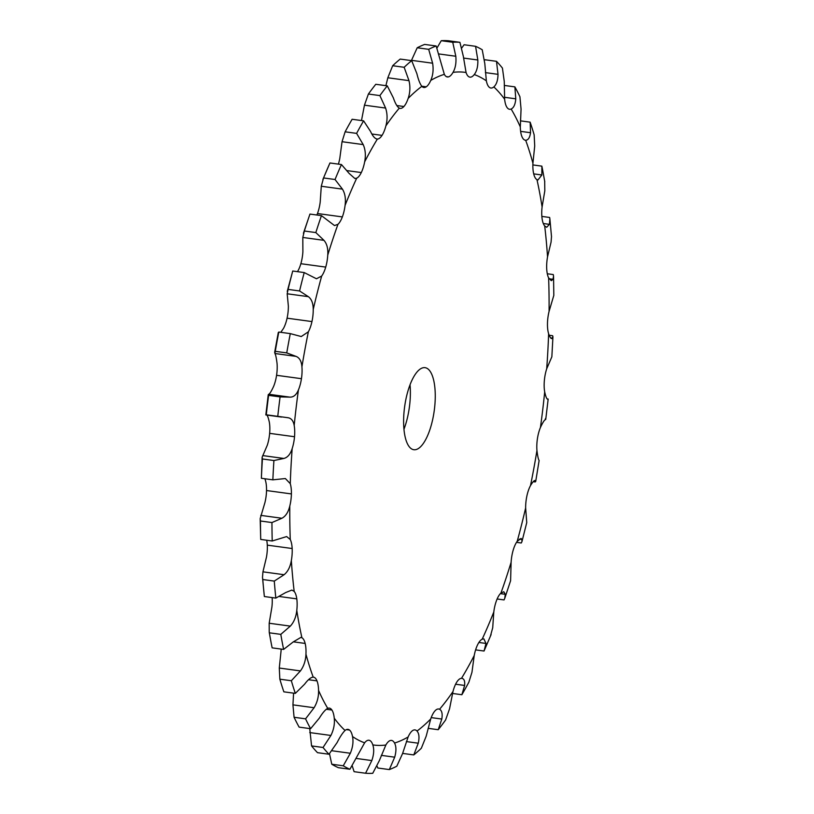 <?xml version="1.0" encoding="UTF-8"?>
<svg xmlns="http://www.w3.org/2000/svg" width="814" height="814" viewBox="0 0 814 814"><rect width="100%" height="100%" fill="white"/><g stroke="black" fill="none" stroke-linecap="round" stroke-linejoin="round"><path stroke-width="1.22" d="M545.4 418.65L545.288 419.749C544.352 419.983 542.735 422.558 540.435 427.482A20.706 7.468 97.8 0 0 537.423 438.685A20.706 7.468 97.8 0 0 537.423 438.695A20.706 7.468 97.8 0 0 536.945 450.539C537.647 456.196 538.369 459.523 539.122 460.5L535.693 481.532M279.853 679.191L291.341 680.748A368.549 132.936 97.8 0 0 295.329 693.386L283.852 691.829A368.549 132.936 97.8 0 1 279.853 679.191L279.283 668.04L281.074 650.783A20.706 7.468 97.8 0 0 281.135 649.073M271.215 643.202A368.549 132.936 97.8 0 0 272.141 647.852L283.618 649.409A368.549 132.936 97.8 0 1 280.799 634.371L269.322 632.804A368.549 132.936 97.8 0 0 271.215 643.202L269.22 632.234L269.18 623.239L271.907 607.03A20.706 7.468 97.8 0 0 272.141 597.588M262.495 577.37L262.79 579.537A368.549 132.936 97.8 0 0 264.357 596.53L262.495 577.37L262.942 571.835L266.463 557.142A20.706 7.468 97.8 0 0 267.287 545.136L267.287 545.136A20.706 7.468 97.8 0 0 266.707 540.242M260.185 518.599L260.47 521.001A368.549 132.936 97.8 0 0 260.724 539.428L260.185 518.599L264.916 502.645A20.706 7.468 97.8 0 0 266.524 490.537L266.524 490.537A20.706 7.468 97.8 0 0 265.384 480.26L264.865 478.754M262.149 457.193L262.423 458.974A368.549 132.936 97.8 0 0 261.375 478.276L262.149 457.193L267.307 445.187A20.706 7.468 97.8 0 0 269.648 433.353L269.648 433.353A20.706 7.468 97.8 0 0 269.312 422.11C268.203 417.134 267.175 414.692 266.259 414.794L287.973 417.724M266.259 414.794L266.27 414.937A368.549 132.936 97.8 0 1 268.6 395.35L280.087 396.906L289.855 397.13L268.712 394.251L268.6 395.35L268.712 394.251C269.648 394.017 271.266 391.442 273.565 386.518A20.706 7.468 97.8 0 0 276.577 375.315A20.706 7.468 97.8 0 0 276.577 375.305A20.706 7.468 97.8 0 0 277.055 363.461C276.353 357.804 275.631 354.477 274.878 353.5L275.264 351.333L286.742 352.9L296.021 356.379C299.511 357.733 301.475 361.223 301.923 366.839A20.706 7.468 97.8 0 1 301.445 378.693A20.706 7.468 97.8 0 0 301.445 378.693A20.706 7.468 97.8 0 1 298.433 389.906A339.438 122.436 97.8 0 0 294.19 425.498A20.706 7.468 97.8 0 1 294.526 436.731A20.706 7.468 97.8 0 1 294.526 436.742A20.706 7.468 97.8 0 1 292.175 448.575A339.438 122.436 97.8 0 0 290.262 483.648A20.706 7.468 97.8 0 1 291.402 493.925L291.402 493.925A20.706 7.468 97.8 0 1 289.794 506.033A339.438 122.436 97.8 0 0 290.262 539.509A20.706 7.468 97.8 0 1 292.165 548.524L292.165 548.524A20.706 7.468 97.8 0 1 291.341 560.531A339.438 122.436 97.8 0 0 294.18 591.412A20.706 7.468 97.8 0 1 296.795 598.87L296.795 598.87A20.706 7.468 97.8 0 1 296.784 610.419A339.438 122.436 97.8 0 0 301.913 637.749A20.706 7.468 97.8 0 1 305.158 643.436L305.158 643.436A20.706 7.468 97.8 0 1 305.952 654.171A339.438 122.436 97.8 0 0 313.207 677.126A20.706 7.468 97.8 0 1 313.461 677.156A20.706 7.468 97.8 0 1 316.992 680.88L316.992 680.88A20.706 7.468 97.8 0 1 318.569 690.465A339.438 122.436 97.8 0 0 327.737 708.353A20.706 7.468 97.8 0 1 329.324 708.119A20.706 7.468 97.8 0 1 331.929 710.042L331.929 710.042A20.706 7.468 97.8 0 1 334.249 718.202A339.438 122.436 97.8 0 0 345.044 730.473A20.706 7.468 97.8 0 1 348.016 729.364A20.706 7.468 97.8 0 1 349.532 730.056L349.532 730.056A20.706 7.468 97.8 0 1 352.523 736.538A339.438 122.436 97.8 0 0 364.621 742.816A20.706 7.468 97.8 0 1 368.956 740.241A20.706 7.468 97.8 0 1 369.261 740.302L369.261 740.302A20.706 7.468 97.8 0 1 372.822 744.902A339.438 122.436 97.8 0 0 385.856 745.014A20.706 7.468 97.8 0 1 390.506 740.475L390.506 740.475A20.706 7.468 97.8 0 1 391.524 740.425A20.706 7.468 97.8 0 1 394.546 743.06A339.438 122.436 97.8 0 0 408.119 736.985A20.706 7.468 97.8 0 1 412.637 730.565L412.637 730.565A20.706 7.468 97.8 0 1 415.018 729.904A20.706 7.468 97.8 0 1 417.022 731.053A339.438 122.436 97.8 0 0 430.718 718.976A20.706 7.468 97.8 0 1 434.981 710.876L434.981 710.876A20.706 7.468 97.8 0 1 438.726 709.004A20.706 7.468 97.8 0 1 439.57 709.259A339.438 122.436 97.8 0 0 452.981 691.554A20.706 7.468 97.8 0 1 456.837 682L456.837 682A20.706 7.468 97.8 0 1 461.507 678.327A339.438 122.436 97.8 0 0 474.216 655.524A20.706 7.468 97.8 0 1 477.574 644.83A20.706 7.468 97.8 0 0 477.574 644.83A20.706 7.468 97.8 0 1 482.173 639.194A339.438 122.436 97.8 0 0 493.793 611.996A20.706 7.468 97.8 0 1 496.53 600.478L496.53 600.478A20.706 7.468 97.8 0 1 500.925 593.07A339.438 122.436 97.8 0 0 511.111 562.301A20.706 7.468 97.8 0 1 513.146 550.295L513.146 550.295A20.706 7.468 97.8 0 1 517.195 541.341A339.438 122.436 97.8 0 0 525.641 507.926A20.706 7.468 97.8 0 1 526.923 495.818L526.923 495.818A20.706 7.468 97.8 0 1 530.504 485.582A339.438 122.436 97.8 0 0 536.945 450.539M280.789 332.326L283.496 328.418A20.706 7.468 97.8 0 0 287.077 318.182L287.077 318.182A20.706 7.468 97.8 0 0 288.359 306.074L287.179 293.783L288.085 289.397L299.572 290.964L308.333 296.662C311.589 299.074 313.217 303.337 313.227 309.462A20.706 7.468 97.8 0 1 311.955 321.571L311.955 321.571A20.706 7.468 97.8 0 1 308.364 331.807A339.438 122.436 97.8 0 0 301.923 366.839M297.486 271.652A20.706 7.468 97.8 0 0 300.854 263.705L300.854 263.705A20.706 7.468 97.8 0 0 302.889 251.699L302.808 237.464L304.355 231.013L315.832 232.57L323.962 240.344C326.923 243.732 328.195 248.646 327.757 255.087A20.706 7.468 97.8 0 1 325.722 267.094L325.722 267.094A20.706 7.468 97.8 0 1 321.672 276.048A339.438 122.436 97.8 0 0 313.227 309.462M316.87 215.018A20.706 7.468 97.8 0 0 317.47 213.522L317.47 213.522A20.706 7.468 97.8 0 0 320.207 202.004L321.286 186.253L323.555 177.951L335.042 179.507L342.44 189.133C345.055 193.406 345.94 198.83 345.075 205.393A20.706 7.468 97.8 0 1 342.348 216.911L342.348 216.911A20.706 7.468 97.8 0 1 337.952 224.318A339.438 122.436 97.8 0 0 327.757 255.087M338.39 164.123A20.706 7.468 97.8 0 0 339.784 158.476L342.043 141.707L345.126 131.817L356.603 133.384L363.197 144.587C365.435 149.623 365.924 155.382 364.652 161.864A20.706 7.468 97.8 0 1 361.304 172.558L361.304 172.558A20.706 7.468 97.8 0 1 356.705 178.185A339.438 122.436 97.8 0 0 345.075 205.393M403.968 429.243A41.412 14.937 97.8 0 0 410.032 384.757M547.741 399.206C546.825 399.308 545.797 396.866 544.688 391.89A20.706 7.468 97.8 0 1 544.352 380.647L544.352 380.647A20.706 7.468 97.8 0 1 546.693 368.813A339.438 122.436 97.8 0 0 548.616 333.74A20.706 7.468 97.8 0 1 547.476 323.463L547.476 323.463A20.706 7.468 97.8 0 1 549.084 311.355A339.438 122.436 97.8 0 0 548.616 277.869A20.706 7.468 97.8 0 1 546.713 268.864L546.713 268.864A20.706 7.468 97.8 0 1 547.537 256.858A339.438 122.436 97.8 0 0 544.698 225.977A20.706 7.468 97.8 0 1 542.073 218.518L542.073 218.518A20.706 7.468 97.8 0 1 542.093 206.97A339.438 122.436 97.8 0 0 536.965 179.64A20.706 7.468 97.8 0 1 533.719 173.952A20.706 7.468 97.8 0 0 533.719 173.952A20.706 7.468 97.8 0 1 532.926 163.217A339.438 122.436 97.8 0 0 525.671 140.252A20.706 7.468 97.8 0 1 525.417 140.232A20.706 7.468 97.8 0 1 521.886 136.508L521.886 136.508A20.706 7.468 97.8 0 1 520.309 126.923A339.438 122.436 97.8 0 0 511.141 109.035A20.706 7.468 97.8 0 1 509.544 109.269A20.706 7.468 97.8 0 1 506.949 107.346A20.706 7.468 97.8 0 1 506.939 107.346A20.706 7.468 97.8 0 1 504.629 99.186A339.438 122.436 97.8 0 0 493.833 86.915A20.706 7.468 97.8 0 1 490.862 88.024A20.706 7.468 97.8 0 1 489.346 87.332L489.346 87.332A20.706 7.468 97.8 0 1 486.355 80.851A339.438 122.436 97.8 0 0 474.257 74.562A20.706 7.468 97.8 0 1 469.912 77.147A20.706 7.468 97.8 0 1 469.617 77.086L469.617 77.086A20.706 7.468 97.8 0 1 466.056 72.477A339.438 122.436 97.8 0 0 453.022 72.375A20.706 7.468 97.8 0 1 448.361 76.913L448.361 76.913A20.706 7.468 97.8 0 1 447.354 76.964A20.706 7.468 97.8 0 1 444.332 74.328A339.438 122.436 97.8 0 0 430.759 80.403A20.706 7.468 97.8 0 1 426.231 86.823L426.231 86.823A20.706 7.468 97.8 0 1 423.86 87.485A20.706 7.468 97.8 0 1 421.856 86.335A339.438 122.436 97.8 0 0 408.16 98.402A20.706 7.468 97.8 0 1 403.897 106.512L403.897 106.512A20.706 7.468 97.8 0 1 400.142 108.384A20.706 7.468 97.8 0 1 399.308 108.13A339.438 122.436 97.8 0 0 385.897 125.834A20.706 7.468 97.8 0 1 382.031 135.389L382.031 135.389A20.706 7.468 97.8 0 1 377.37 139.062A339.438 122.436 97.8 0 0 364.652 161.864M414.54 449.776A41.412 14.937 -82.2 0 1 413.848 449.725A41.412 14.937 -82.2 0 1 404.639 406.674A41.412 14.937 -82.2 0 1 425.02 367.663A41.412 14.937 -82.2 0 1 434.361 409.757A41.412 14.937 -82.2 0 1 414.54 449.776M549.135 335.246L552.625 335.724L552.94 336.782L551.851 356.807L546.693 368.813M552.94 336.782L551.638 338.593M550.671 337.952L552.401 338.186C551.383 339.387 550.122 337.902 548.616 333.74M547.293 273.758L553.276 274.572L553.551 276.241L553.815 295.401L549.084 311.355M553.551 276.241L552.971 279.304L551.312 280.698L548.616 277.869M541.859 216.412L549.643 217.47L549.877 218.874L551.505 236.63L551.058 242.165L547.537 256.858M533.211 481.674L535.195 481.949L535.063 480.504M535.195 481.949L535.409 480.718C534.635 479.863 532.997 481.481 530.504 485.582M549.877 218.874L549.419 224.349L546.693 227.279L544.698 225.977M544.678 181.196L544.82 190.761L542.093 206.97M516.514 542.348L521.265 542.989L521.927 541.697L526.75 522.598L525.641 507.926M521.927 541.697L521.947 539.499L521.041 538.42L517.195 541.341M544.78 181.766L542.785 170.798A368.549 132.936 97.8 0 0 541.859 166.148L541.859 174.99L537.952 179.975L536.965 179.64M520.411 120.848L530.148 122.171A368.549 132.936 97.8 0 1 534.147 134.809L534.717 145.96L532.926 163.217M497.13 598.982L504.039 599.928L504.741 598.382L510.592 580.728L511.111 562.301M504.741 598.382L505.301 594.291L503.785 591.747L500.925 593.07M530.148 122.171L530.535 132.713C529.833 137.647 528.215 140.161 525.671 140.252M504.263 85.429L514.875 86.874A368.549 132.936 97.8 0 1 519.922 96.724L521.062 109.147L520.309 126.923M490.445 636.049L492.714 627.747L493.793 611.996M475.61 649.877L484.045 651.027L485.999 643.447L483.872 638.868L482.173 639.194M514.875 86.874L515.771 98.82C515.323 104.395 513.776 107.794 511.141 109.035M484.513 60.328L485.012 59.758L496.489 61.325A368.549 132.936 97.8 0 1 502.431 68.081L504.253 81.42L504.629 99.186M452.513 693.457L461.874 694.729A368.549 132.936 97.8 0 0 468.874 682.183L471.957 672.293L474.216 655.524M461.874 694.729L464.621 685.449C465.059 680.87 464.021 678.489 461.507 678.327L461.935 678.347M496.489 61.325L498.026 74.339C497.883 80.383 496.479 84.575 493.833 86.915M461.731 48.006L464.092 44.739L475.569 46.306A368.549 132.936 97.8 0 1 482.224 49.766L484.808 63.624L486.355 80.851M428.113 728.337L438.217 729.71A368.549 132.936 97.8 0 0 445.604 719.973L449.552 708.821L452.981 691.554M438.217 729.71L441.809 719.047C442.653 713.827 441.91 710.561 439.57 709.259M475.569 46.306L477.828 60.002C478.042 66.341 476.851 71.205 474.257 74.562M437.006 47.965L441.259 40.7A368.549 132.936 97.8 0 1 448.433 40.761L459.91 42.318L463.329 56.319L466.056 72.477M402.615 753.398L413.787 754.924A368.549 132.936 97.8 0 0 421.326 748.269L426.17 736.232L430.718 718.976M413.787 754.924L418.264 743.202C419.525 737.504 419.108 733.465 417.022 731.053M459.91 42.318A368.549 132.936 97.8 0 0 452.737 42.267L455.809 56.258C456.4 62.709 455.474 68.081 453.022 72.375M411.385 60.602L417.206 47.772A368.549 132.936 97.8 0 1 424.674 44.424L436.162 45.981L444.332 74.328M376.994 766.035L377.838 768.019L389.326 769.576A368.549 132.936 97.8 0 0 396.794 766.228L402.523 753.672L408.119 736.985M389.326 769.576L394.698 757.183C396.377 751.2 396.326 746.489 394.546 743.06M436.162 45.981A368.549 132.936 97.8 0 0 428.683 49.328L432.621 63.207C433.628 69.577 433.007 75.315 430.759 80.403M385.887 85.663L387.83 77.768L392.674 65.73A368.549 132.936 97.8 0 1 400.213 59.076L411.691 60.643L416.89 73.677C418.355 79.741 420.014 83.964 421.856 86.335M352.269 765.994L354.09 771.682L365.567 773.239A368.549 132.936 97.8 0 0 372.741 773.3L379.344 760.622L385.856 745.014M365.567 773.239L371.825 760.571C373.911 754.486 374.247 749.267 372.822 744.902M411.691 60.643A368.549 132.936 97.8 0 0 404.151 67.287L408.984 80.647C410.409 86.752 410.134 92.674 408.16 98.402M361.487 120.543L364.448 105.179L368.396 94.027A368.549 132.936 97.8 0 1 375.783 84.29L387.261 85.846L393.335 97.833C395.228 103.429 397.222 106.858 399.308 108.13M329.487 753.672L331.776 764.234L343.254 765.801A368.549 132.936 97.8 0 0 349.908 769.261L364.621 742.816M331.776 764.234A368.549 132.936 97.8 0 0 338.431 767.694L349.908 769.261M343.254 765.801L350.335 753.255C352.818 747.262 353.541 741.686 352.523 736.538M387.261 85.846A368.549 132.936 97.8 0 0 379.884 95.594L385.602 108.059C387.444 113.716 387.545 119.638 385.897 125.834M345.126 131.817A368.549 132.936 97.8 0 1 352.126 119.271L363.604 120.838L370.533 131.43C372.822 136.386 375.101 138.929 377.37 139.062L376.933 139.041M309.737 728.571L311.569 745.919L323.046 747.486A368.549 132.936 97.8 0 0 328.988 754.242L337.128 742.541C339.998 736.874 342.643 732.844 345.044 730.473M311.569 745.919A368.549 132.936 97.8 0 0 317.511 752.675L328.988 754.242M323.046 747.486L330.901 735.459C333.73 729.741 334.849 723.992 334.249 718.202M322.883 179.446L329.955 162.973L341.442 164.54L349.145 173.433L354.843 178.5L356.705 178.185M293.589 693.152L292.938 704.853L294.078 717.276L305.565 718.843A368.549 132.936 97.8 0 0 310.602 728.693L319.383 718.06C322.558 712.861 325.346 709.625 327.737 708.353M294.078 717.276A368.549 132.936 97.8 0 0 299.125 727.126L310.602 728.693M329.955 162.973A368.549 132.936 97.8 0 0 323.555 177.951M305.565 718.843L314.092 707.732C317.236 702.472 318.732 696.713 318.569 690.465M303.408 233.272L309.961 214.072L321.438 215.639L334.503 225.559L337.952 224.318M295.329 693.386L304.619 684.167C308.048 679.598 310.907 677.258 313.207 677.126M309.961 214.072A368.549 132.936 97.8 0 0 304.355 231.013M291.341 680.748L300.427 670.919C303.836 666.269 305.667 660.693 305.952 654.171M287.25 291.402L292.735 271.011L304.212 272.568L316.473 278.775L321.672 276.048M283.618 649.409L293.284 641.89L300.875 637.403L301.913 637.749M292.735 271.011A368.549 132.936 97.8 0 0 288.085 289.397M280.799 634.371L290.323 626.119C293.925 622.242 296.072 617.002 296.784 610.419M278.592 333.282L278.805 332.051L290.293 333.618L301.251 336.538L308.364 331.807M262.79 579.537L274.277 581.094A368.549 132.936 97.8 0 0 275.834 598.097L285.734 592.531L291.87 590.069L294.18 591.412M278.805 332.051A368.549 132.936 97.8 0 0 275.264 351.333M274.277 581.094L284.096 574.715C287.81 571.723 290.232 566.992 291.341 560.531M289.855 397.13C293.528 397.273 296.388 394.861 298.433 389.906M260.47 521.001L271.947 522.557A368.549 132.936 97.8 0 0 272.212 540.995L286.66 536.568L290.262 539.509M271.947 522.557L281.909 518.253C285.694 516.249 288.319 512.179 289.794 506.033M287.403 417.674C291.066 417.938 293.325 420.553 294.19 425.498M262.423 458.974L273.911 460.541L283.852 458.455C287.617 457.499 290.384 454.212 292.175 448.575M273.911 460.541A368.549 132.936 97.8 0 0 272.853 479.843L285.358 478.54L290.262 483.648M484.045 651.027L491.117 634.554M363.604 120.838A368.549 132.936 97.8 0 0 356.603 133.384M341.442 164.54A368.549 132.936 97.8 0 0 335.042 179.507M321.438 215.639A368.549 132.936 97.8 0 0 315.832 232.57M304.212 272.568A368.549 132.936 97.8 0 0 299.572 290.964M290.293 333.618A368.549 132.936 97.8 0 0 286.742 352.9M280.087 396.906A368.549 132.936 97.8 0 0 277.747 416.503M532.865 164.927L541.859 166.148M441.259 40.7L452.737 42.267M417.206 47.772L428.683 49.328M392.674 65.73L404.151 67.287M368.396 94.027L379.884 95.594M264.357 596.53L275.834 598.097M260.724 539.428L272.212 540.995M261.375 478.276L272.853 479.843M540.435 427.482A339.438 122.436 97.8 0 0 542.735 409.686A339.438 122.436 97.8 0 0 544.688 391.89M549.124 278.785L552.971 279.304M534.554 480.606L535.409 480.718M543.294 223.514L549.419 224.349M519.271 539.133L521.947 539.499M533.699 173.87L541.859 174.99M500.366 593.62L505.301 594.291M520.634 131.369L530.535 132.713M478.886 642.47L485.999 643.447M504.477 97.283L515.771 98.82M455.596 684.228L464.621 685.449M485.378 72.609L498.026 74.339M431.217 717.602L441.809 719.047M463.542 58.059L477.828 60.002M406.359 741.574L418.264 743.202M439.092 53.978L455.809 56.258M446.398 76.648L448.361 76.913M381.328 755.361L394.698 757.183M411.477 60.328L432.621 63.207M421.744 86.213L426.231 86.823M356.573 758.485L371.825 760.571M368.65 740.221L369.261 740.302M387.83 77.768L408.984 80.647M396.805 105.545L403.897 106.512M331.868 750.742L350.335 753.255M346.367 729.629L349.532 730.056M364.448 105.179L385.602 108.059M371.876 134.005L382.031 135.389M309.747 732.58L330.901 735.459M326.251 709.269L331.929 710.042M342.043 141.707L363.197 144.587M347.12 170.625L361.304 172.558M292.938 704.853L314.092 707.732M308.516 679.721L316.992 680.88M321.286 186.253L342.44 189.133M317.47 213.522L342.348 216.911M279.283 668.04L300.427 670.919M293.345 641.829L305.158 643.436M302.808 237.464L323.962 240.344M300.854 263.705L325.722 267.094M269.18 623.239L290.323 626.119M279.304 596.489L296.795 598.87M287.179 293.783L308.333 296.662M287.077 318.182L311.955 321.571M262.942 571.835L284.096 574.715M267.287 545.136L292.165 548.524M274.878 353.5L296.021 356.379M276.577 375.305L301.445 378.693M260.765 515.374L281.909 518.253M266.524 490.537L291.402 493.925M269.648 433.353L294.526 436.731M262.698 455.575L283.852 458.455M548.168 399.074L545.746 419.373M548.137 399.053L547.171 398.921M274.633 352.462L278.307 332.468M265.832 414.926L268.254 394.627M281.522 417.073L265.863 414.947"/></g></svg>
